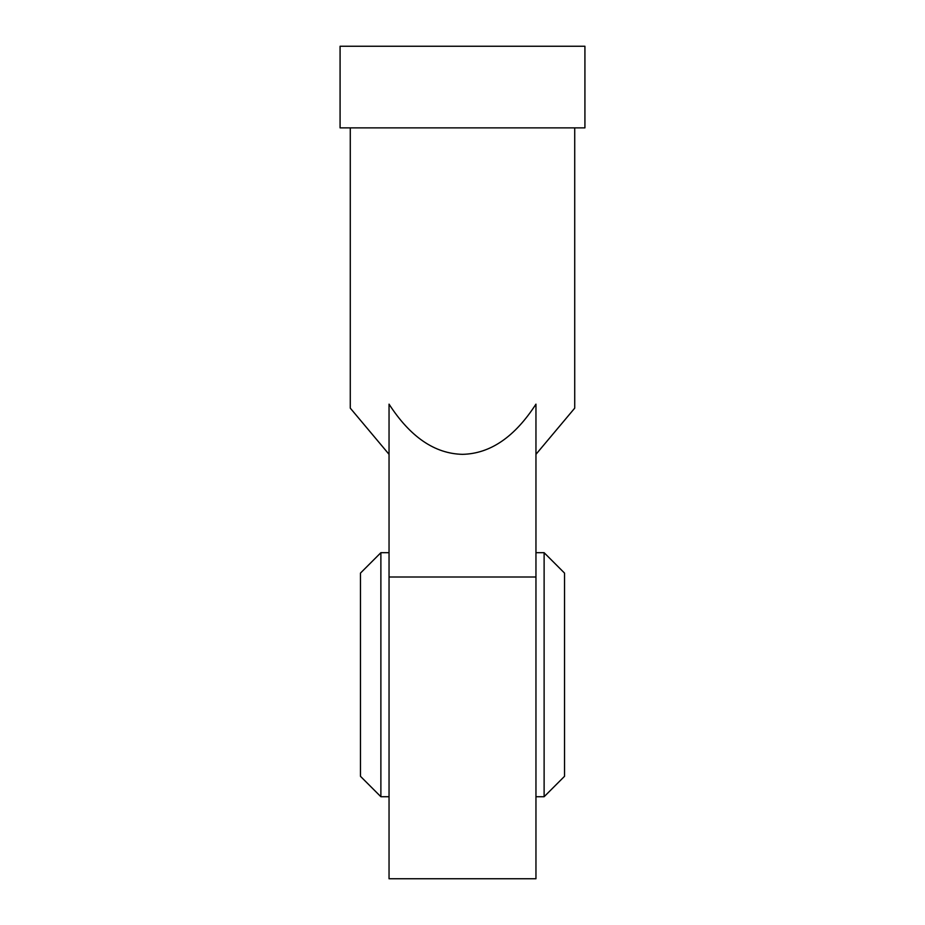 <?xml version="1.0" encoding="UTF-8"?>
<svg xmlns="http://www.w3.org/2000/svg" width="925" height="925" viewBox="0 0 925 925"><rect width="100%" height="100%" fill="white"/><g stroke="black" fill="none" stroke-linecap="round" stroke-linejoin="round"><path stroke-width="1.39" d="M544.12 552.688L564.528 573.095L564.528 776.318L544.12 796.726L544.12 552.688L535.957 552.688M360.472 776.318L360.472 573.095L380.88 552.688L380.88 796.726L360.472 776.318M535.957 674.707L535.957 878.75L389.043 878.75L389.043 404.144C410.249 436.982 434.738 453.724 462.5 454.337C490.262 453.724 514.751 436.982 535.957 404.144L535.957 674.707M535.957 454.337L574.726 408.133L535.957 454.337M584.924 127.87L340.076 127.87L340.076 46.25L584.924 46.25L584.924 127.87M389.043 454.337L350.274 408.133L389.043 454.337M535.957 577.003L389.043 577.003M544.12 796.726L535.957 796.726M389.043 796.726L380.88 796.726M389.043 552.688L380.88 552.688M574.726 127.87L574.726 408.133M350.274 127.87L350.274 408.133"/></g></svg>
